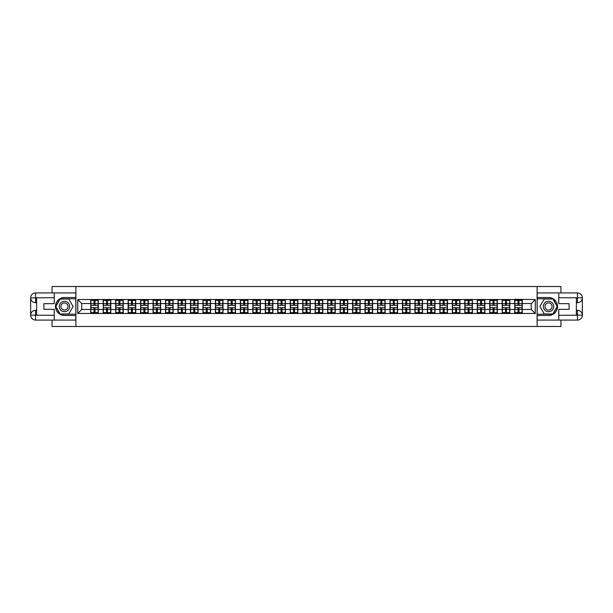 <?xml version="1.0" encoding="UTF-8"?>
<svg xmlns="http://www.w3.org/2000/svg" width="613" height="613" viewBox="0 0 613 613"><rect width="100%" height="100%" fill="white"/><g stroke="black" fill="none" stroke-linecap="round" stroke-linejoin="round"><path stroke-width="0.92" d="M52.074 320.086L52.074 326.484L560.926 326.484L560.926 320.086M560.926 292.914L560.926 286.516L537.111 286.516L537.111 326.484M537.111 286.516L52.074 286.516L52.074 292.914M75.889 326.484L75.889 286.516M531.272 309.458L531.272 303.542L522.284 303.542L522.284 309.458L531.272 309.458L535.272 313.458L535.272 299.542L514.69 299.305L514.69 303.542L509.809 303.542L509.809 309.458L514.69 309.458L514.69 303.542M535.272 313.458L77.728 313.458L77.728 299.542L90.716 299.542L90.716 303.542L81.728 303.542L81.728 309.458L90.716 309.458L90.716 303.542M514.69 299.542L90.716 299.542M514.69 309.458L514.69 313.458M509.809 309.458L509.809 313.458M509.809 299.542L509.809 303.542M497.342 309.458L502.216 309.458L502.216 303.542L497.342 303.542L497.342 313.458M502.216 309.458L502.216 313.458M502.216 299.542L502.216 303.542M497.342 299.542L497.342 303.542M484.868 309.458L489.749 309.458L489.749 303.542L484.868 303.542L484.868 313.458M489.749 309.458L489.749 313.458M489.749 299.542L489.749 303.542M484.868 299.542L484.868 303.542M472.401 309.458L477.274 309.458L477.274 303.542L472.401 303.542L472.401 313.458M477.274 309.458L477.274 313.458M477.274 299.542L477.274 303.542M472.401 299.542L472.401 303.542M459.934 309.458L464.807 309.458L464.807 303.542L459.934 303.542L459.934 313.458M464.807 309.458L464.807 313.458M464.807 299.542L464.807 303.542M459.934 299.542L459.934 303.542M447.459 309.458L452.34 309.458L452.34 303.542L447.459 303.542L447.459 313.458M452.34 309.458L452.34 313.458M452.34 299.542L452.34 303.542M447.459 299.542L447.459 303.542M434.992 309.458L439.866 309.458L439.866 303.542L434.992 303.542L434.992 313.458M439.866 309.458L439.866 313.458M439.866 299.542L439.866 303.542M434.992 299.542L434.992 303.542M422.526 309.458L427.399 309.458L427.399 303.542L422.526 303.542L422.526 313.458M427.399 309.458L427.399 313.458M427.399 299.542L427.399 303.542M422.526 299.542L422.526 303.542M410.051 309.458L414.932 309.458L414.932 303.542L410.051 303.542L410.051 313.458M414.932 309.458L414.932 313.458M414.932 299.542L414.932 303.542M410.051 299.542L410.051 303.542M397.584 309.458L402.457 309.458L402.457 303.542L397.584 303.542L397.584 313.458M402.457 309.458L402.457 313.458M402.457 299.542L402.457 303.542M397.584 299.542L397.584 303.542M385.117 309.458L389.991 309.458L389.991 303.542L385.117 303.542L385.117 313.458M389.991 309.458L389.991 313.458M389.991 299.542L389.991 303.542M385.117 299.542L385.117 303.542M372.643 309.458L377.524 309.458L377.524 303.542L372.643 303.542L372.643 313.458M377.524 309.458L377.524 313.458M377.524 299.542L377.524 303.542M372.643 299.542L372.643 303.542M360.176 309.458L365.049 309.458L365.049 303.542L360.176 303.542L360.176 313.458M365.049 309.458L365.049 313.458M365.049 299.542L365.049 303.542M360.176 299.542L360.176 303.542M347.709 309.458L352.582 309.458L352.582 303.542L347.709 303.542L347.709 313.458M352.582 309.458L352.582 313.458M352.582 299.542L352.582 303.542M347.709 299.542L347.709 303.542M335.234 309.458L340.115 309.458L340.115 303.542L335.234 303.542L335.234 313.458M340.115 309.458L340.115 313.458M340.115 299.542L340.115 303.542M335.234 299.542L335.234 303.542M322.767 309.458L327.641 309.458L327.641 303.542L322.767 303.542L322.767 313.458M327.641 309.458L327.641 313.458M327.641 299.542L327.641 303.542M322.767 299.542L322.767 303.542M310.301 309.458L315.174 309.458L315.174 303.542L310.301 303.542L310.301 313.458M315.174 309.458L315.174 313.458M315.174 299.542L315.174 303.542M310.301 299.542L310.301 303.542M297.826 309.458L302.699 309.458L302.699 303.542L297.826 303.542L297.826 313.458M302.699 309.458L302.699 313.458M302.699 299.542L302.699 303.542M297.826 299.542L297.826 303.542M285.359 309.458L290.233 309.458L290.233 303.542L285.359 303.542L285.359 313.458M290.233 309.458L290.233 313.458M290.233 299.542L290.233 303.542M285.359 299.542L285.359 303.542M272.885 309.458L277.766 309.458L277.766 303.542L272.885 303.542L272.885 313.458M277.766 309.458L277.766 313.458M277.766 299.542L277.766 303.542M272.885 299.542L272.885 303.542M260.418 309.458L265.291 309.458L265.291 303.542L260.418 303.542L260.418 313.458M265.291 309.458L265.291 313.458M265.291 299.542L265.291 303.542M260.418 299.542L260.418 303.542M247.951 309.458L252.824 309.458L252.824 303.542L247.951 303.542L247.951 313.458M252.824 309.458L252.824 313.458M252.824 299.542L252.824 303.542M247.951 299.542L247.951 303.542M235.476 309.458L240.357 309.458L240.357 303.542L235.476 303.542L235.476 313.458M240.357 309.458L240.357 313.458M240.357 299.542L240.357 303.542M235.476 299.542L235.476 303.542M223.009 309.458L227.883 309.458L227.883 303.542L223.009 303.542L223.009 313.458M227.883 309.458L227.883 313.458M227.883 299.542L227.883 303.542M223.009 299.542L223.009 303.542M210.543 309.458L215.416 309.458L215.416 303.542L210.543 303.542L210.543 313.458M215.416 309.458L215.416 313.458M215.416 299.542L215.416 303.542M210.543 299.542L210.543 303.542M198.068 309.458L202.949 309.458L202.949 303.542L198.068 303.542L198.068 313.458M202.949 309.458L202.949 313.458M202.949 299.542L202.949 303.542M198.068 299.542L198.068 303.542M185.601 309.458L190.474 309.458L190.474 303.542L185.601 303.542L185.601 313.458M190.474 309.458L190.474 313.458M190.474 299.542L190.474 303.542M185.601 299.542L185.601 303.542M173.134 309.458L178.008 309.458L178.008 303.542L173.134 303.542L173.134 313.458M178.008 309.458L178.008 313.458M178.008 299.542L178.008 303.542M173.134 299.542L173.134 303.542M160.66 309.458L165.541 309.458L165.541 303.542L160.66 303.542L160.66 313.458M165.541 309.458L165.541 313.458M165.541 299.542L165.541 303.542M160.66 299.542L160.66 303.542M148.193 309.458L153.066 309.458L153.066 303.542L148.193 303.542L148.193 313.458M153.066 309.458L153.066 313.458M153.066 299.542L153.066 303.542M148.193 299.542L148.193 303.542M135.726 309.458L140.599 309.458L140.599 303.542L135.726 303.542L135.726 313.458M140.599 309.458L140.599 313.458M140.599 299.542L140.599 303.542M135.726 299.542L135.726 303.542M123.251 309.458L128.132 309.458L128.132 303.542L123.251 303.542L123.251 313.458M128.132 309.458L128.132 313.458M128.132 299.542L128.132 303.542M123.251 299.542L123.251 303.542M110.784 309.458L115.658 309.458L115.658 303.542L110.784 303.542L110.784 313.458M115.658 309.458L115.658 313.458M115.658 299.542L115.658 303.542M110.784 299.542L110.784 303.542M98.31 309.458L103.191 309.458L103.191 303.542L98.31 303.542L98.31 313.458M103.191 309.458L103.191 313.458M103.191 299.542L103.191 303.542M98.31 299.542L98.31 303.542M90.716 309.458L90.716 313.458M81.728 309.458L77.728 313.458M77.728 299.542L81.728 303.542M522.284 309.458L522.284 313.458M522.284 299.542L522.284 303.542M535.272 299.542L531.272 303.542M90.923 303.665L93.996 303.665L93.996 299.504L90.923 299.504L90.923 307.58L93.996 307.58L93.996 309.335L95.038 309.327L95.038 307.58L98.111 307.58L98.111 299.504L95.038 299.504L95.038 300.385L98.111 300.385M93.996 302.508L95.038 302.508M95.038 300.508L93.996 300.508M90.923 305.42L93.996 305.42L93.996 303.665L95.038 303.673L95.038 305.42L98.111 305.42M90.923 300.385L93.996 300.385M93.996 312.492L95.038 312.492M93.996 310.492L95.038 310.492M90.923 313.496L93.996 313.496L93.996 312.615L90.923 312.615L90.923 313.496M90.923 307.58L90.923 309.335L93.996 309.335L93.996 312.615M90.923 309.335L90.923 312.615M98.111 307.58L98.111 313.496L95.038 313.496L95.038 312.615L98.111 312.615M98.111 309.335L95.038 309.335L95.038 312.615M98.111 303.665L95.038 303.665L95.038 300.385M103.39 303.665L106.47 303.665L106.47 299.504L103.39 299.504L103.39 307.58L106.47 307.58L106.47 309.335L107.505 309.327L107.505 307.58L110.585 307.58L110.585 299.504L107.505 299.504L107.505 300.385L110.585 300.385M106.47 302.508L107.505 302.508M107.505 300.508L106.47 300.508M103.39 305.42L106.47 305.42L106.47 303.665L107.505 303.673L107.505 305.42L110.585 305.42M103.39 300.385L106.47 300.385M106.47 312.492L107.505 312.492M106.47 310.492L107.505 310.492M103.39 313.496L106.47 313.496L106.47 312.615L103.39 312.615L103.39 313.496M103.39 307.58L103.39 309.335L106.47 309.335L106.47 312.615M103.39 309.335L103.39 312.615M110.585 307.58L110.585 313.496L107.505 313.496L107.505 312.615L110.585 312.615M110.585 309.335L107.505 309.335L107.505 312.615M110.585 303.665L107.505 303.665L107.505 300.385M115.857 303.665L118.937 303.665L118.937 299.504L115.857 299.504L115.857 307.58L118.937 307.58L118.937 309.335L119.972 309.327L119.972 307.58L123.052 307.58L123.052 299.504L119.972 299.504L119.972 300.385L123.052 300.385M118.937 302.508L119.972 302.508M119.972 300.508L118.937 300.508M115.857 305.42L118.937 305.42L118.937 303.665L119.972 303.673L119.972 305.42L123.052 305.42M115.857 300.385L118.937 300.385M118.937 312.492L119.972 312.492M118.937 310.492L119.972 310.492M115.857 313.496L118.937 313.496L118.937 312.615L115.857 312.615L115.857 313.496M115.857 307.58L115.857 309.335L118.937 309.335L118.937 312.615M115.857 309.335L115.857 312.615M123.052 307.58L123.052 313.496L119.972 313.496L119.972 312.615L123.052 312.615M123.052 309.335L119.972 309.335L119.972 312.615M123.052 303.665L119.972 303.665L119.972 300.385M128.332 303.665L131.404 303.665L131.404 299.504L128.332 299.504L128.332 307.58L131.404 307.58L131.404 309.335L132.446 309.327L132.446 307.58L135.519 307.58L135.519 299.504L132.446 299.504L132.446 300.385L135.519 300.385M131.404 302.508L132.446 302.508M132.446 300.508L131.404 300.508M128.332 305.42L131.404 305.42L131.404 303.665L132.446 303.673L132.446 305.42L135.519 305.42M128.332 300.385L131.404 300.385M131.404 312.492L132.446 312.492M131.404 310.492L132.446 310.492M128.332 313.496L131.404 313.496L131.404 312.615L128.332 312.615L128.332 313.496M128.332 307.58L128.332 309.335L131.404 309.335L131.404 312.615M128.332 309.335L128.332 312.615M135.519 307.58L135.519 313.496L132.446 313.496L132.446 312.615L135.519 312.615M135.519 309.335L132.446 309.335L132.446 312.615M135.519 303.665L132.446 303.665L132.446 300.385M140.798 303.665L143.879 303.665L143.879 299.504L140.798 299.504L140.798 307.58L143.879 307.58L143.879 309.335L144.913 309.327L144.913 307.58L147.994 307.58L147.994 299.504L144.913 299.504L144.913 300.385L147.994 300.385M143.879 302.508L144.913 302.508M144.913 300.508L143.879 300.508M140.798 305.42L143.879 305.42L143.879 303.665L144.913 303.673L144.913 305.42L147.994 305.42M140.798 300.385L143.879 300.385M143.879 312.492L144.913 312.492M143.879 310.492L144.913 310.492M140.798 313.496L143.879 313.496L143.879 312.615L140.798 312.615L140.798 313.496M140.798 307.58L140.798 309.335L143.879 309.335L143.879 312.615M140.798 309.335L140.798 312.615M147.994 307.58L147.994 313.496L144.913 313.496L144.913 312.615L147.994 312.615M147.994 309.335L144.913 309.335L144.913 312.615M147.994 303.665L144.913 303.665L144.913 300.385M153.265 303.665L156.346 303.665L156.346 299.504L153.265 299.504L153.265 307.58L156.346 307.58L156.346 309.335L157.388 309.327L157.388 307.58L160.46 307.58L160.46 299.504L157.388 299.504L157.388 300.385L160.46 300.385M156.346 302.508L157.388 302.508M157.388 300.508L156.346 300.508M153.265 305.42L156.346 305.42L156.346 303.665L157.388 303.673L157.388 305.42L160.46 305.42M153.265 300.385L156.346 300.385M156.346 312.492L157.388 312.492M156.346 310.492L157.388 310.492M153.265 313.496L156.346 313.496L156.346 312.615L153.265 312.615L153.265 313.496M153.265 307.58L153.265 309.335L156.346 309.335L156.346 312.615M153.265 309.335L153.265 312.615M160.46 307.58L160.46 313.496L157.388 313.496L157.388 312.615L160.46 312.615M160.46 309.335L157.388 309.335L157.388 312.615M160.46 303.665L157.388 303.665L157.388 300.385M61.867 310.998A5.195 5.195 0 0 0 68.963 309.098A5.195 5.195 0 0 0 67.062 302.002A5.195 5.195 0 0 0 59.959 303.902A5.195 5.195 0 0 0 61.867 310.998M62.687 309.58A3.555 3.555 0 0 0 67.545 308.278A3.555 3.555 0 0 0 66.242 303.42A3.555 3.555 0 0 0 61.384 304.722A3.555 3.555 0 0 0 62.687 309.58M60.151 299.029L68.779 299.029L73.093 306.5L68.779 313.971L60.151 313.971L55.829 306.5L60.151 299.029M545.938 310.998A5.195 5.195 0 0 0 553.041 309.098A5.195 5.195 0 0 0 551.133 302.002A5.195 5.195 0 0 0 544.038 303.902A5.195 5.195 0 0 0 545.938 310.998M546.758 309.58A3.555 3.555 0 0 0 551.616 308.278A3.555 3.555 0 0 0 550.313 303.42A3.555 3.555 0 0 0 545.455 304.722A3.555 3.555 0 0 0 546.758 309.58M544.221 299.029L552.849 299.029L557.171 306.5L552.849 313.971L544.221 313.971L539.907 306.5L544.221 299.029M36.642 302.699L35.569 302.699A4.919 4.919 0 0 1 30.65 297.826A4.919 4.919 0 0 1 35.569 292.914L75.813 292.914L75.813 297.504L64.465 297.504A8.996 8.996 0 0 0 55.469 306.5A8.996 8.996 0 0 0 64.465 315.496L75.813 315.496L75.813 320.086L35.569 320.086A4.919 4.919 0 0 1 30.65 315.174A4.919 4.919 0 0 1 35.569 310.301L36.642 310.301M75.813 315.496L75.813 297.504M54.228 292.914L54.228 303.665L43.921 303.665L43.921 309.335L54.228 309.335L54.228 320.086M35.569 302.699A4.919 4.919 0 0 1 30.65 297.826L35.569 297.91L35.569 302.699A4.919 4.919 0 0 1 30.65 297.826L30.65 315.174L54.228 315.289M35.569 315.289L35.569 320.086A4.919 4.919 0 0 1 30.65 315.174A4.919 4.919 0 0 1 35.569 310.301L35.569 315.09L36.642 315.09L36.642 297.91L35.569 297.91M75.813 298.784L60.005 298.784L55.553 306.5L60.005 314.216L75.813 314.216M576.358 310.301L577.431 310.301A4.919 4.919 0 0 1 582.35 315.174A4.919 4.919 0 0 1 577.431 320.086L537.187 320.086L537.187 315.496L548.535 315.496A8.996 8.996 0 0 0 557.531 306.5A8.996 8.996 0 0 0 548.535 297.504L537.187 297.504L537.187 292.914L577.431 292.914A4.919 4.919 0 0 1 582.35 297.826A4.919 4.919 0 0 1 577.431 302.699L576.358 302.699M537.187 297.504L537.187 315.496M558.772 320.086L558.772 309.335L569.079 309.335L569.079 303.665L558.772 303.665L558.772 292.914M577.431 310.301A4.919 4.919 0 0 1 582.35 315.174L577.431 315.09L577.431 310.301A4.919 4.919 0 0 1 582.35 315.174L582.35 297.826L558.772 297.711M577.431 297.711L577.431 292.914A4.919 4.919 0 0 1 582.35 297.826A4.919 4.919 0 0 1 577.431 302.699L577.431 297.91L576.358 297.91L576.358 315.09L577.431 315.09M537.187 314.216L552.995 314.216L557.447 306.5L552.995 298.784L537.187 298.784M165.74 303.665L168.813 303.665L168.813 299.504L165.74 299.504L165.74 307.58L168.813 307.58L168.813 309.335L169.855 309.327L169.855 307.58L172.935 307.58L172.935 299.504L169.855 299.504L169.855 300.385L172.935 300.385M168.813 302.508L169.855 302.508M169.855 300.508L168.813 300.508M165.74 305.42L168.813 305.42L168.813 303.665L169.855 303.673L169.855 305.42L172.935 305.42M165.74 300.385L168.813 300.385M168.813 312.492L169.855 312.492M168.813 310.492L169.855 310.492M165.74 313.496L168.813 313.496L168.813 312.615L165.74 312.615L165.74 313.496M165.74 307.58L165.74 309.335L168.813 309.335L168.813 312.615M165.74 309.335L165.74 312.615M172.935 307.58L172.935 313.496L169.855 313.496L169.855 312.615L172.935 312.615M172.935 309.335L169.855 309.335L169.855 312.615M172.935 303.665L169.855 303.665L169.855 300.385M178.207 303.665L181.287 303.665L181.287 299.504L178.207 299.504L178.207 307.58L181.287 307.58L181.287 309.335L182.322 309.327L182.322 307.58L185.402 307.58L185.402 299.504L182.322 299.504L182.322 300.385L185.402 300.385M181.287 302.508L182.322 302.508M182.322 300.508L181.287 300.508M178.207 305.42L181.287 305.42L181.287 303.665L182.322 303.673L182.322 305.42L185.402 305.42M178.207 300.385L181.287 300.385M181.287 312.492L182.322 312.492M181.287 310.492L182.322 310.492M178.207 313.496L181.287 313.496L181.287 312.615L178.207 312.615L178.207 313.496M178.207 307.58L178.207 309.335L181.287 309.335L181.287 312.615M178.207 309.335L178.207 312.615M185.402 307.58L185.402 313.496L182.322 313.496L182.322 312.615L185.402 312.615M185.402 309.335L182.322 309.335L182.322 312.615M185.402 303.665L182.322 303.665L182.322 300.385M190.674 303.665L193.754 303.665L193.754 299.504L190.674 299.504L190.674 307.58L193.754 307.58L193.754 309.335L194.796 309.327L194.796 307.58L197.869 307.58L197.869 299.504L194.796 299.504L194.796 300.385L197.869 300.385M193.754 302.508L194.796 302.508M194.796 300.508L193.754 300.508M190.674 305.42L193.754 305.42L193.754 303.665L194.796 303.673L194.796 305.42L197.869 305.42M190.674 300.385L193.754 300.385M193.754 312.492L194.796 312.492M193.754 310.492L194.796 310.492M190.674 313.496L193.754 313.496L193.754 312.615L190.674 312.615L190.674 313.496M190.674 307.58L190.674 309.335L193.754 309.335L193.754 312.615M190.674 309.335L190.674 312.615M197.869 307.58L197.869 313.496L194.796 313.496L194.796 312.615L197.869 312.615M197.869 309.335L194.796 309.335L194.796 312.615M197.869 303.665L194.796 303.665L194.796 300.385M203.148 303.665L206.221 303.665L206.221 299.504L203.148 299.504L203.148 307.58L206.221 307.58L206.221 309.335L207.263 309.327L207.263 307.58L210.343 307.58L210.343 299.504L207.263 299.504L207.263 300.385L210.343 300.385M206.221 302.508L207.263 302.508M207.263 300.508L206.221 300.508M203.148 305.42L206.221 305.42L206.221 303.665L207.263 303.673L207.263 305.42L210.343 305.42M203.148 300.385L206.221 300.385M206.221 312.492L207.263 312.492M206.221 310.492L207.263 310.492M203.148 313.496L206.221 313.496L206.221 312.615L203.148 312.615L203.148 313.496M203.148 307.58L203.148 309.335L206.221 309.335L206.221 312.615M203.148 309.335L203.148 312.615M210.343 307.58L210.343 313.496L207.263 313.496L207.263 312.615L210.343 312.615M210.343 309.335L207.263 309.335L207.263 312.615M210.343 303.665L207.263 303.665L207.263 300.385M215.615 303.665L218.695 303.665L218.695 299.504L215.615 299.504L215.615 307.58L218.695 307.58L218.695 309.335L219.73 309.327L219.73 307.58L222.81 307.58L222.81 299.504L219.73 299.504L219.73 300.385L222.81 300.385M218.695 302.508L219.73 302.508M219.73 300.508L218.695 300.508M215.615 305.42L218.695 305.42L218.695 303.665L219.73 303.673L219.73 305.42L222.81 305.42M215.615 300.385L218.695 300.385M218.695 312.492L219.73 312.492M218.695 310.492L219.73 310.492M215.615 313.496L218.695 313.496L218.695 312.615L215.615 312.615L215.615 313.496M215.615 307.58L215.615 309.335L218.695 309.335L218.695 312.615M215.615 309.335L215.615 312.615M222.81 307.58L222.81 313.496L219.73 313.496L219.73 312.615L222.81 312.615M222.81 309.335L219.73 309.335L219.73 312.615M222.81 303.665L219.73 303.665L219.73 300.385M228.082 303.665L231.162 303.665L231.162 299.504L228.082 299.504L228.082 307.58L231.162 307.58L231.162 309.335L232.204 309.327L232.204 307.58L235.277 307.58L235.277 299.504L232.204 299.504L232.204 300.385L235.277 300.385M231.162 302.508L232.204 302.508M232.204 300.508L231.162 300.508M228.082 305.42L231.162 305.42L231.162 303.665L232.204 303.673L232.204 305.42L235.277 305.42M228.082 300.385L231.162 300.385M231.162 312.492L232.204 312.492M231.162 310.492L232.204 310.492M228.082 313.496L231.162 313.496L231.162 312.615L228.082 312.615L228.082 313.496M228.082 307.58L228.082 309.335L231.162 309.335L231.162 312.615M228.082 309.335L228.082 312.615M235.277 307.58L235.277 313.496L232.204 313.496L232.204 312.615L235.277 312.615M235.277 309.335L232.204 309.335L232.204 312.615M235.277 303.665L232.204 303.665L232.204 300.385M240.557 303.665L243.629 303.665L243.629 299.504L240.557 299.504L240.557 307.58L243.629 307.58L243.629 309.335L244.671 309.327L244.671 307.58L247.752 307.58L247.752 299.504L244.671 299.504L244.671 300.385L247.752 300.385M243.629 302.508L244.671 302.508M244.671 300.508L243.629 300.508M240.557 305.42L243.629 305.42L243.629 303.665L244.671 303.673L244.671 305.42L247.752 305.42M240.557 300.385L243.629 300.385M243.629 312.492L244.671 312.492M243.629 310.492L244.671 310.492M240.557 313.496L243.629 313.496L243.629 312.615L240.557 312.615L240.557 313.496M240.557 307.58L240.557 309.335L243.629 309.335L243.629 312.615M240.557 309.335L240.557 312.615M247.752 307.58L247.752 313.496L244.671 313.496L244.671 312.615L247.752 312.615M247.752 309.335L244.671 309.335L244.671 312.615M247.752 303.665L244.671 303.665L244.671 300.385M253.023 303.665L256.104 303.665L256.104 299.504L253.023 299.504L253.023 307.58L256.104 307.58L256.104 309.335L257.138 309.327L257.138 307.58L260.219 307.58L260.219 299.504L257.138 299.504L257.138 300.385L260.219 300.385M256.104 302.508L257.138 302.508M257.138 300.508L256.104 300.508M253.023 305.42L256.104 305.42L256.104 303.665L257.138 303.673L257.138 305.42L260.219 305.42M253.023 300.385L256.104 300.385M256.104 312.492L257.138 312.492M256.104 310.492L257.138 310.492M253.023 313.496L256.104 313.496L256.104 312.615L253.023 312.615L253.023 313.496M253.023 307.58L253.023 309.335L256.104 309.335L256.104 312.615M253.023 309.335L253.023 312.615M260.219 307.58L260.219 313.496L257.138 313.496L257.138 312.615L260.219 312.615M260.219 309.335L257.138 309.335L257.138 312.615M260.219 303.665L257.138 303.665L257.138 300.385M265.498 303.665L268.571 303.665L268.571 299.504L265.498 299.504L265.498 307.58L268.571 307.58L268.571 309.335L269.613 309.327L269.613 307.58L272.685 307.58L272.685 299.504L269.613 299.504L269.613 300.385L272.685 300.385M268.571 302.508L269.613 302.508M269.613 300.508L268.571 300.508M265.498 305.42L268.571 305.42L268.571 303.665L269.613 303.673L269.613 305.42L272.685 305.42M265.498 300.385L268.571 300.385M268.571 312.492L269.613 312.492M268.571 310.492L269.613 310.492M265.498 313.496L268.571 313.496L268.571 312.615L265.498 312.615L265.498 313.496M265.498 307.58L265.498 309.335L268.571 309.335L268.571 312.615M265.498 309.335L265.498 312.615M272.685 307.58L272.685 313.496L269.613 313.496L269.613 312.615L272.685 312.615M272.685 309.335L269.613 309.335L269.613 312.615M272.685 303.665L269.613 303.665L269.613 300.385M277.965 303.665L281.038 303.665L281.038 299.504L277.965 299.504L277.965 307.58L281.038 307.58L281.038 309.335L282.08 309.327L282.08 307.58L285.16 307.58L285.16 299.504L282.08 299.504L282.08 300.385L285.16 300.385M281.038 302.508L282.08 302.508M282.08 300.508L281.038 300.508M277.965 305.42L281.038 305.42L281.038 303.665L282.08 303.673L282.08 305.42L285.16 305.42M277.965 300.385L281.038 300.385M281.038 312.492L282.08 312.492M281.038 310.492L282.08 310.492M277.965 313.496L281.038 313.496L281.038 312.615L277.965 312.615L277.965 313.496M277.965 307.58L277.965 309.335L281.038 309.335L281.038 312.615M277.965 309.335L277.965 312.615M285.16 307.58L285.16 313.496L282.08 313.496L282.08 312.615L285.16 312.615M285.16 309.335L282.08 309.335L282.08 312.615M285.16 303.665L282.08 303.665L282.08 300.385M290.432 303.665L293.512 303.665L293.512 299.504L290.432 299.504L290.432 307.58L293.512 307.58L293.512 309.335L294.546 309.327L294.546 307.58L297.627 307.58L297.627 299.504L294.546 299.504L294.546 300.385L297.627 300.385M293.512 302.508L294.546 302.508M294.546 300.508L293.512 300.508M290.432 305.42L293.512 305.42L293.512 303.665L294.546 303.673L294.546 305.42L297.627 305.42M290.432 300.385L293.512 300.385M293.512 312.492L294.546 312.492M293.512 310.492L294.546 310.492M290.432 313.496L293.512 313.496L293.512 312.615L290.432 312.615L290.432 313.496M290.432 307.58L290.432 309.335L293.512 309.335L293.512 312.615M290.432 309.335L290.432 312.615M297.627 307.58L297.627 313.496L294.546 313.496L294.546 312.615L297.627 312.615M297.627 309.335L294.546 309.335L294.546 312.615M297.627 303.665L294.546 303.665L294.546 300.385M302.906 303.665L305.979 303.665L305.979 299.504L302.906 299.504L302.906 307.58L305.979 307.58L305.979 309.335L307.021 309.327L307.021 307.58L310.094 307.58L310.094 299.504L307.021 299.504L307.021 300.385L310.094 300.385M305.979 302.508L307.021 302.508M307.021 300.508L305.979 300.508M302.906 305.42L305.979 305.42L305.979 303.665L307.021 303.673L307.021 305.42L310.094 305.42M302.906 300.385L305.979 300.385M305.979 312.492L307.021 312.492M305.979 310.492L307.021 310.492M302.906 313.496L305.979 313.496L305.979 312.615L302.906 312.615L302.906 313.496M302.906 307.58L302.906 309.335L305.979 309.335L305.979 312.615M302.906 309.335L302.906 312.615M310.094 307.58L310.094 313.496L307.021 313.496L307.021 312.615L310.094 312.615M310.094 309.335L307.021 309.335L307.021 312.615M310.094 303.665L307.021 303.665L307.021 300.385M315.373 303.665L318.454 303.665L318.454 299.504L315.373 299.504L315.373 307.58L318.454 307.58L318.454 309.335L319.488 309.327L319.488 307.58L322.568 307.58L322.568 299.504L319.488 299.504L319.488 300.385L322.568 300.385M318.454 302.508L319.488 302.508M319.488 300.508L318.454 300.508M315.373 305.42L318.454 305.42L318.454 303.665L319.488 303.673L319.488 305.42L322.568 305.42M315.373 300.385L318.454 300.385M318.454 312.492L319.488 312.492M318.454 310.492L319.488 310.492M315.373 313.496L318.454 313.496L318.454 312.615L315.373 312.615L315.373 313.496M315.373 307.58L315.373 309.335L318.454 309.335L318.454 312.615M315.373 309.335L315.373 312.615M322.568 307.58L322.568 313.496L319.488 313.496L319.488 312.615L322.568 312.615M322.568 309.335L319.488 309.335L319.488 312.615M322.568 303.665L319.488 303.665L319.488 300.385M327.84 303.665L330.92 303.665L330.92 299.504L327.84 299.504L327.84 307.58L330.92 307.58L330.92 309.335L331.962 309.327L331.962 307.58L335.035 307.58L335.035 299.504L331.962 299.504L331.962 300.385L335.035 300.385M330.92 302.508L331.962 302.508M331.962 300.508L330.92 300.508M327.84 305.42L330.92 305.42L330.92 303.665L331.962 303.673L331.962 305.42L335.035 305.42M327.84 300.385L330.92 300.385M330.92 312.492L331.962 312.492M330.92 310.492L331.962 310.492M327.84 313.496L330.92 313.496L330.92 312.615L327.84 312.615L327.84 313.496M327.84 307.58L327.84 309.335L330.92 309.335L330.92 312.615M327.84 309.335L327.84 312.615M335.035 307.58L335.035 313.496L331.962 313.496L331.962 312.615L335.035 312.615M335.035 309.335L331.962 309.335L331.962 312.615M335.035 303.665L331.962 303.665L331.962 300.385M340.315 303.665L343.387 303.665L343.387 299.504L340.315 299.504L340.315 307.58L343.387 307.58L343.387 309.335L344.429 309.327L344.429 307.58L347.502 307.58L347.502 299.504L344.429 299.504L344.429 300.385L347.502 300.385M343.387 302.508L344.429 302.508M344.429 300.508L343.387 300.508M340.315 305.42L343.387 305.42L343.387 303.665L344.429 303.673L344.429 305.42L347.502 305.42M340.315 300.385L343.387 300.385M343.387 312.492L344.429 312.492M343.387 310.492L344.429 310.492M340.315 313.496L343.387 313.496L343.387 312.615L340.315 312.615L340.315 313.496M340.315 307.58L340.315 309.335L343.387 309.335L343.387 312.615M340.315 309.335L340.315 312.615M347.502 307.58L347.502 313.496L344.429 313.496L344.429 312.615L347.502 312.615M347.502 309.335L344.429 309.335L344.429 312.615M347.502 303.665L344.429 303.665L344.429 300.385M352.781 303.665L355.862 303.665L355.862 299.504L352.781 299.504L352.781 307.58L355.862 307.58L355.862 309.335L356.896 309.327L356.896 307.58L359.977 307.58L359.977 299.504L356.896 299.504L356.896 300.385L359.977 300.385M355.862 302.508L356.896 302.508M356.896 300.508L355.862 300.508M352.781 305.42L355.862 305.42L355.862 303.665L356.896 303.673L356.896 305.42L359.977 305.42M352.781 300.385L355.862 300.385M355.862 312.492L356.896 312.492M355.862 310.492L356.896 310.492M352.781 313.496L355.862 313.496L355.862 312.615L352.781 312.615L352.781 313.496M352.781 307.58L352.781 309.335L355.862 309.335L355.862 312.615M352.781 309.335L352.781 312.615M359.977 307.58L359.977 313.496L356.896 313.496L356.896 312.615L359.977 312.615M359.977 309.335L356.896 309.335L356.896 312.615M359.977 303.665L356.896 303.665L356.896 300.385M365.248 303.665L368.329 303.665L368.329 299.504L365.248 299.504L365.248 307.58L368.329 307.58L368.329 309.335L369.371 309.327L369.371 307.58L372.443 307.58L372.443 299.504L369.371 299.504L369.371 300.385L372.443 300.385M368.329 302.508L369.371 302.508M369.371 300.508L368.329 300.508M365.248 305.42L368.329 305.42L368.329 303.665L369.371 303.673L369.371 305.42L372.443 305.42M365.248 300.385L368.329 300.385M368.329 312.492L369.371 312.492M368.329 310.492L369.371 310.492M365.248 313.496L368.329 313.496L368.329 312.615L365.248 312.615L365.248 313.496M365.248 307.58L365.248 309.335L368.329 309.335L368.329 312.615M365.248 309.335L365.248 312.615M372.443 307.58L372.443 313.496L369.371 313.496L369.371 312.615L372.443 312.615M372.443 309.335L369.371 309.335L369.371 312.615M372.443 303.665L369.371 303.665L369.371 300.385M377.723 303.665L380.796 303.665L380.796 299.504L377.723 299.504L377.723 307.58L380.796 307.58L380.796 309.335L381.838 309.327L381.838 307.58L384.918 307.58L384.918 299.504L381.838 299.504L381.838 300.385L384.918 300.385M380.796 302.508L381.838 302.508M381.838 300.508L380.796 300.508M377.723 305.42L380.796 305.42L380.796 303.665L381.838 303.673L381.838 305.42L384.918 305.42M377.723 300.385L380.796 300.385M380.796 312.492L381.838 312.492M380.796 310.492L381.838 310.492M377.723 313.496L380.796 313.496L380.796 312.615L377.723 312.615L377.723 313.496M377.723 307.58L377.723 309.335L380.796 309.335L380.796 312.615M377.723 309.335L377.723 312.615M384.918 307.58L384.918 313.496L381.838 313.496L381.838 312.615L384.918 312.615M384.918 309.335L381.838 309.335L381.838 312.615M384.918 303.665L381.838 303.665L381.838 300.385M390.19 303.665L393.27 303.665L393.27 299.504L390.19 299.504L390.19 307.58L393.27 307.58L393.27 309.335L394.305 309.327L394.305 307.58L397.385 307.58L397.385 299.504L394.305 299.504L394.305 300.385L397.385 300.385M393.27 302.508L394.305 302.508M394.305 300.508L393.27 300.508M390.19 305.42L393.27 305.42L393.27 303.665L394.305 303.673L394.305 305.42L397.385 305.42M390.19 300.385L393.27 300.385M393.27 312.492L394.305 312.492M393.27 310.492L394.305 310.492M390.19 313.496L393.27 313.496L393.27 312.615L390.19 312.615L390.19 313.496M390.19 307.58L390.19 309.335L393.27 309.335L393.27 312.615M390.19 309.335L390.19 312.615M397.385 307.58L397.385 313.496L394.305 313.496L394.305 312.615L397.385 312.615M397.385 309.335L394.305 309.335L394.305 312.615M397.385 303.665L394.305 303.665L394.305 300.385M402.657 303.665L405.737 303.665L405.737 299.504L402.657 299.504L402.657 307.58L405.737 307.58L405.737 309.335L406.779 309.327L406.779 307.58L409.852 307.58L409.852 299.504L406.779 299.504L406.779 300.385L409.852 300.385M405.737 302.508L406.779 302.508M406.779 300.508L405.737 300.508M402.657 305.42L405.737 305.42L405.737 303.665L406.779 303.673L406.779 305.42L409.852 305.42M402.657 300.385L405.737 300.385M405.737 312.492L406.779 312.492M405.737 310.492L406.779 310.492M402.657 313.496L405.737 313.496L405.737 312.615L402.657 312.615L402.657 313.496M402.657 307.58L402.657 309.335L405.737 309.335L405.737 312.615M402.657 309.335L402.657 312.615M409.852 307.58L409.852 313.496L406.779 313.496L406.779 312.615L409.852 312.615M409.852 309.335L406.779 309.335L406.779 312.615M409.852 303.665L406.779 303.665L406.779 300.385M415.131 303.665L418.204 303.665L418.204 299.504L415.131 299.504L415.131 307.58L418.204 307.58L418.204 309.335L419.246 309.327L419.246 307.58L422.326 307.58L422.326 299.504L419.246 299.504L419.246 300.385L422.326 300.385M418.204 302.508L419.246 302.508M419.246 300.508L418.204 300.508M415.131 305.42L418.204 305.42L418.204 303.665L419.246 303.673L419.246 305.42L422.326 305.42M415.131 300.385L418.204 300.385M418.204 312.492L419.246 312.492M418.204 310.492L419.246 310.492M415.131 313.496L418.204 313.496L418.204 312.615L415.131 312.615L415.131 313.496M415.131 307.58L415.131 309.335L418.204 309.335L418.204 312.615M415.131 309.335L415.131 312.615M422.326 307.58L422.326 313.496L419.246 313.496L419.246 312.615L422.326 312.615M422.326 309.335L419.246 309.335L419.246 312.615M422.326 303.665L419.246 303.665L419.246 300.385M427.598 303.665L430.678 303.665L430.678 299.504L427.598 299.504L427.598 307.58L430.678 307.58L430.678 309.335L431.713 309.327L431.713 307.58L434.793 307.58L434.793 299.504L431.713 299.504L431.713 300.385L434.793 300.385M430.678 302.508L431.713 302.508M431.713 300.508L430.678 300.508M427.598 305.42L430.678 305.42L430.678 303.665L431.713 303.673L431.713 305.42L434.793 305.42M427.598 300.385L430.678 300.385M430.678 312.492L431.713 312.492M430.678 310.492L431.713 310.492M427.598 313.496L430.678 313.496L430.678 312.615L427.598 312.615L427.598 313.496M427.598 307.58L427.598 309.335L430.678 309.335L430.678 312.615M427.598 309.335L427.598 312.615M434.793 307.58L434.793 313.496L431.713 313.496L431.713 312.615L434.793 312.615M434.793 309.335L431.713 309.335L431.713 312.615M434.793 303.665L431.713 303.665L431.713 300.385M440.065 303.665L443.145 303.665L443.145 299.504L440.065 299.504L440.065 307.58L443.145 307.58L443.145 309.335L444.187 309.327L444.187 307.58L447.26 307.58L447.26 299.504L444.187 299.504L444.187 300.385L447.26 300.385M443.145 302.508L444.187 302.508M444.187 300.508L443.145 300.508M440.065 305.42L443.145 305.42L443.145 303.665L444.187 303.673L444.187 305.42L447.26 305.42M440.065 300.385L443.145 300.385M443.145 312.492L444.187 312.492M443.145 310.492L444.187 310.492M440.065 313.496L443.145 313.496L443.145 312.615L440.065 312.615L440.065 313.496M440.065 307.58L440.065 309.335L443.145 309.335L443.145 312.615M440.065 309.335L440.065 312.615M447.26 307.58L447.26 313.496L444.187 313.496L444.187 312.615L447.26 312.615M447.26 309.335L444.187 309.335L444.187 312.615M447.26 303.665L444.187 303.665L444.187 300.385M452.54 303.665L455.612 303.665L455.612 299.504L452.54 299.504L452.54 307.58L455.612 307.58L455.612 309.335L456.654 309.327L456.654 307.58L459.735 307.58L459.735 299.504L456.654 299.504L456.654 300.385L459.735 300.385M455.612 302.508L456.654 302.508M456.654 300.508L455.612 300.508M452.54 305.42L455.612 305.42L455.612 303.665L456.654 303.673L456.654 305.42L459.735 305.42M452.54 300.385L455.612 300.385M455.612 312.492L456.654 312.492M455.612 310.492L456.654 310.492M452.54 313.496L455.612 313.496L455.612 312.615L452.54 312.615L452.54 313.496M452.54 307.58L452.54 309.335L455.612 309.335L455.612 312.615M452.54 309.335L452.54 312.615M459.735 307.58L459.735 313.496L456.654 313.496L456.654 312.615L459.735 312.615M459.735 309.335L456.654 309.335L456.654 312.615M459.735 303.665L456.654 303.665L456.654 300.385M465.006 303.665L468.087 303.665L468.087 299.504L465.006 299.504L465.006 307.58L468.087 307.58L468.087 309.335L469.121 309.327L469.121 307.58L472.202 307.58L472.202 299.504L469.121 299.504L469.121 300.385L472.202 300.385M468.087 302.508L469.121 302.508M469.121 300.508L468.087 300.508M465.006 305.42L468.087 305.42L468.087 303.665L469.121 303.673L469.121 305.42L472.202 305.42M465.006 300.385L468.087 300.385M468.087 312.492L469.121 312.492M468.087 310.492L469.121 310.492M465.006 313.496L468.087 313.496L468.087 312.615L465.006 312.615L465.006 313.496M465.006 307.58L465.006 309.335L468.087 309.335L468.087 312.615M465.006 309.335L465.006 312.615M472.202 307.58L472.202 313.496L469.121 313.496L469.121 312.615L472.202 312.615M472.202 309.335L469.121 309.335L469.121 312.615M472.202 303.665L469.121 303.665L469.121 300.385M477.481 303.665L480.554 303.665L480.554 299.504L477.481 299.504L477.481 307.58L480.554 307.58L480.554 309.335L481.596 309.327L481.596 307.58L484.668 307.58L484.668 299.504L481.596 299.504L481.596 300.385L484.668 300.385M480.554 302.508L481.596 302.508M481.596 300.508L480.554 300.508M477.481 305.42L480.554 305.42L480.554 303.665L481.596 303.673L481.596 305.42L484.668 305.42M477.481 300.385L480.554 300.385M480.554 312.492L481.596 312.492M480.554 310.492L481.596 310.492M477.481 313.496L480.554 313.496L480.554 312.615L477.481 312.615L477.481 313.496M477.481 307.58L477.481 309.335L480.554 309.335L480.554 312.615M477.481 309.335L477.481 312.615M484.668 307.58L484.668 313.496L481.596 313.496L481.596 312.615L484.668 312.615M484.668 309.335L481.596 309.335L481.596 312.615M484.668 303.665L481.596 303.665L481.596 300.385M489.948 303.665L493.028 303.665L493.028 299.504L489.948 299.504L489.948 307.58L493.028 307.58L493.028 309.335L494.063 309.327L494.063 307.58L497.143 307.58L497.143 299.504L494.063 299.504L494.063 300.385L497.143 300.385M493.028 302.508L494.063 302.508M494.063 300.508L493.028 300.508M489.948 305.42L493.028 305.42L493.028 303.665L494.063 303.673L494.063 305.42L497.143 305.42M489.948 300.385L493.028 300.385M493.028 312.492L494.063 312.492M493.028 310.492L494.063 310.492M489.948 313.496L493.028 313.496L493.028 312.615L489.948 312.615L489.948 313.496M489.948 307.58L489.948 309.335L493.028 309.335L493.028 312.615M489.948 309.335L489.948 312.615M497.143 307.58L497.143 313.496L494.063 313.496L494.063 312.615L497.143 312.615M497.143 309.335L494.063 309.335L494.063 312.615M497.143 303.665L494.063 303.665L494.063 300.385M502.415 303.665L505.495 303.665L505.495 299.504L502.415 299.504L502.415 307.58L505.495 307.58L505.495 309.335L506.53 309.327L506.53 307.58L509.61 307.58L509.61 299.504L506.53 299.504L506.53 300.385L509.61 300.385M505.495 302.508L506.53 302.508M506.53 300.508L505.495 300.508M502.415 305.42L505.495 305.42L505.495 303.665L506.53 303.673L506.53 305.42L509.61 305.42M502.415 300.385L505.495 300.385M505.495 312.492L506.53 312.492M505.495 310.492L506.53 310.492M502.415 313.496L505.495 313.496L505.495 312.615L502.415 312.615L502.415 313.496M502.415 307.58L502.415 309.335L505.495 309.335L505.495 312.615M502.415 309.335L502.415 312.615M509.61 307.58L509.61 313.496L506.53 313.496L506.53 312.615L509.61 312.615M509.61 309.335L506.53 309.335L506.53 312.615M509.61 303.665L506.53 303.665L506.53 300.385M514.889 303.665L517.962 303.665L517.962 299.504L514.889 299.504L514.889 307.58L517.962 307.58L517.962 309.335L519.004 309.327L519.004 307.58L522.077 307.58L522.077 299.504L519.004 299.504L519.004 300.385L522.077 300.385M517.962 302.508L519.004 302.508M519.004 300.508L517.962 300.508M514.889 305.42L517.962 305.42L517.962 303.665L519.004 303.673L519.004 305.42L522.077 305.42M514.889 300.385L517.962 300.385M517.962 312.492L519.004 312.492M517.962 310.492L519.004 310.492M514.889 313.496L517.962 313.496L517.962 312.615L514.889 312.615L514.889 313.496M514.889 307.58L514.889 309.335L517.962 309.335L517.962 312.615M514.889 309.335L514.889 312.615M522.077 307.58L522.077 313.496L519.004 313.496L519.004 312.615L522.077 312.615M522.077 309.335L519.004 309.335L519.004 312.615M522.077 303.665L519.004 303.665L519.004 300.385M54.228 297.711L35.454 297.795M30.65 315.174A4.919 4.919 0 0 1 35.569 310.301M30.65 297.826A4.919 4.919 0 0 1 35.569 292.914L35.569 297.711M558.772 315.289L577.546 315.205M582.35 297.826A4.919 4.919 0 0 1 577.431 302.699M582.35 315.174A4.919 4.919 0 0 1 577.431 320.086L577.431 315.289"/></g></svg>
